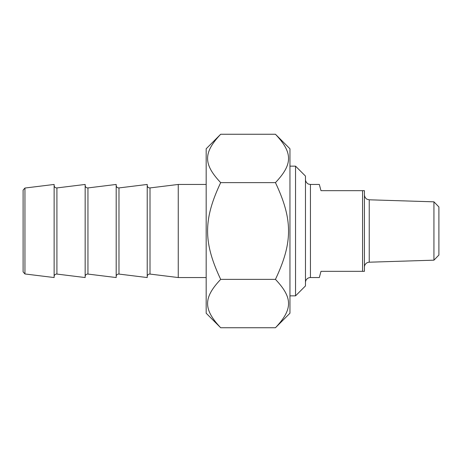 <?xml version="1.0" encoding="UTF-8"?>
<svg xmlns="http://www.w3.org/2000/svg" width="462" height="462" viewBox="0 0 462 462"><rect width="100%" height="100%" fill="white"/><g stroke="black" fill="none" stroke-linecap="round" stroke-linejoin="round"><path stroke-width="0.69" d="M275.444 134.257L289.957 148.77L289.957 313.23L275.444 327.743C292.908 309.245 292.908 297.869 275.444 279.371C292.908 242.377 292.908 219.623 275.444 182.629C292.908 164.131 292.908 152.755 275.444 134.257L220.686 134.257C203.228 152.755 203.228 164.131 220.686 182.629C203.228 219.623 203.228 242.377 220.686 279.371C203.228 297.869 203.228 309.245 220.686 327.743L206.173 313.23L206.173 148.77L220.686 134.257M275.444 327.743L220.686 327.743M275.444 279.371L220.686 279.371M275.444 182.629L220.686 182.629M305.474 282.507A4.966 4.966 0 0 1 310.435 277.547L319.323 277.547L320.986 271.338L364.426 271.338L364.426 190.662L320.986 190.662L319.323 184.453L310.435 184.453L308.535 184.078C308.853 184.43 305.48 182.767 305.474 179.493M362.566 190.662L362.566 271.338M433.939 260.17L438.9 255.047L438.9 206.953L433.939 201.83L433.939 260.17L369.236 262.202A4.966 4.966 0 0 0 364.426 267.163M295.541 295.853L305.474 285.92L305.474 176.08L295.541 166.147L295.541 295.853L289.957 295.853M24.948 188.04L23.1 190.125L23.1 271.875L24.948 273.96L24.948 188.04L54.129 184.453L54.129 277.547L24.948 273.96M147.222 276.542A2.483 2.483 0 0 1 150.006 274.076L150.006 187.924L178.251 184.453L178.251 277.547L206.173 277.547M118.977 187.924L147.222 184.453L147.222 277.547L118.977 274.076L118.977 187.924C117.331 187.947 116.401 187.122 116.187 185.458M116.187 276.542A2.483 2.483 0 0 1 118.977 274.076M87.947 187.924L116.187 184.453L116.187 277.547L87.947 274.076L87.947 187.924C86.296 187.947 85.372 187.122 85.158 185.458M85.158 276.542A2.483 2.483 0 0 1 87.947 274.076M56.913 187.924L85.158 184.453L85.158 277.547L56.913 274.076L56.913 187.924C55.267 187.947 54.343 187.122 54.129 185.458M54.129 276.542A2.483 2.483 0 0 1 56.913 274.076M310.435 277.547L310.435 184.453M369.236 262.202L369.236 199.798L367.146 199.261C367.29 199.457 364.61 198.123 364.426 194.837M433.939 201.83L369.236 199.798M295.541 166.147L289.957 166.147M178.251 184.453L206.173 184.453M150.006 187.924C148.36 187.947 147.43 187.122 147.222 185.458M150.006 274.076L178.251 277.547"/></g></svg>
